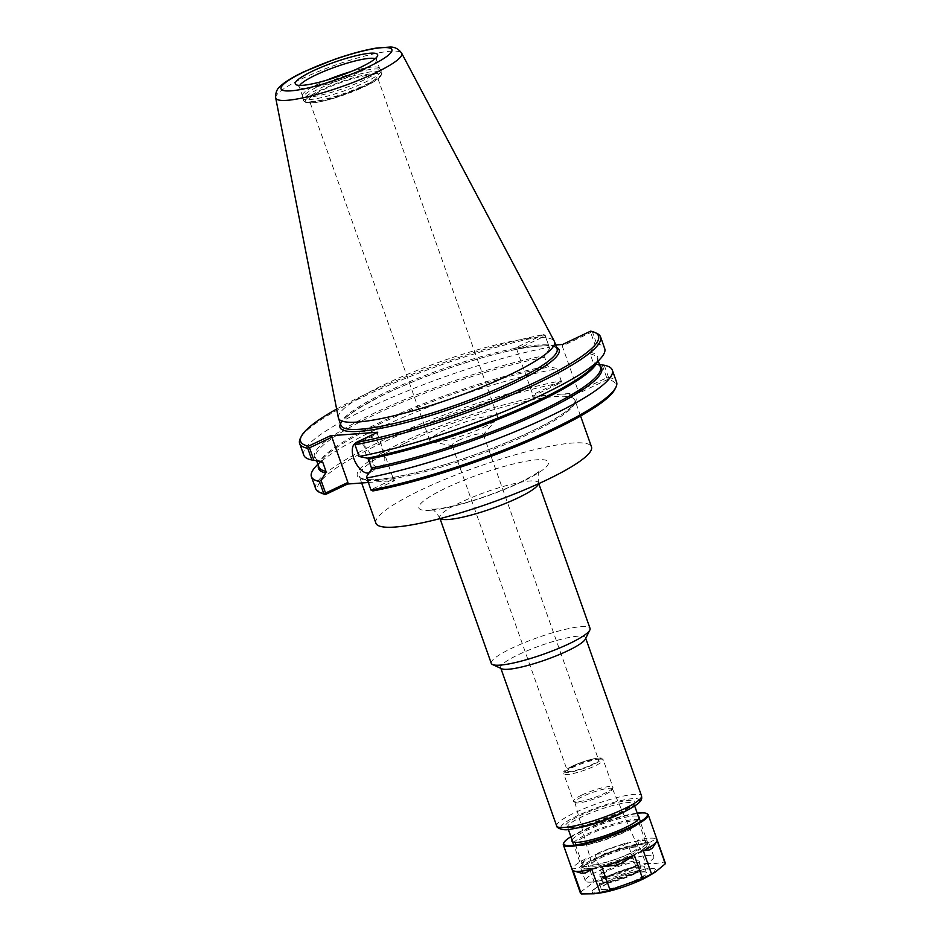 <?xml version="1.0" encoding="UTF-8"?>
<svg xmlns="http://www.w3.org/2000/svg" width="941" height="941" viewBox="0 0 941 941"><rect width="100%" height="100%" fill="white"/><g stroke="black" fill="none" stroke-linecap="round" stroke-linejoin="round"><path stroke-width="0.71" stroke-dasharray="4.71 3.53" d="M491.284 663.37A52.39 8.798 160.5 0 1 524.384 642.668A52.39 8.798 160.5 0 1 581.185 626.647A52.39 8.798 160.5 0 1 590.042 628.4M375.906 523.208A114.343 19.196 160.5 0 1 448.187 478.016A114.343 19.196 160.5 0 1 572.152 443.046A114.343 19.196 160.5 0 1 591.489 446.869M458.702 440.4A16.55 2.776 160.5 0 1 474.464 434.766A16.55 2.776 160.5 0 1 483.251 434.213A16.55 2.776 160.5 0 1 482.874 435.189A16.55 2.776 160.5 0 1 476.616 439.071A16.55 2.776 160.5 0 1 452.962 445.775A16.55 2.776 160.5 0 1 452.068 445.258A16.55 2.776 160.5 0 1 458.702 440.4M573.986 765.974A16.55 2.776 -19.5 0 0 567.352 770.832A16.55 2.776 -19.5 0 0 583.879 767.927A16.55 2.776 -19.5 0 0 598.547 759.787A16.55 2.776 -19.5 0 0 589.748 760.328A16.55 2.776 -19.5 0 0 573.986 765.974M501.694 668.757A45.015 7.552 160.5 0 1 500.647 667.757A45.015 7.552 160.5 0 1 529.101 649.972A45.015 7.552 160.5 0 1 577.903 636.198A45.015 7.552 160.5 0 1 585.525 637.704A45.015 7.552 160.5 0 1 585.326 639.139M609.121 788.276A19.973 3.352 160.5 0 1 612.485 788.899A19.973 3.352 160.5 0 1 611.427 790.722A19.973 3.352 160.5 0 1 596.182 798.262A19.973 3.352 160.5 0 1 578.233 802.944A19.973 3.352 160.5 0 1 576.809 802.979A19.973 3.352 160.5 0 1 574.845 802.238A19.973 3.352 160.5 0 1 582.867 796.404A19.973 3.352 160.5 0 1 609.121 788.276M483.298 427.449A35.97 6.034 -19.5 0 0 496.907 418.992A35.97 6.034 -19.5 0 0 497.718 416.887A35.97 6.034 -19.5 0 0 478.604 418.075A35.97 6.034 -19.5 0 0 444.34 430.343A35.97 6.034 -19.5 0 0 429.919 440.906A35.97 6.034 -19.5 0 0 431.872 442.023A35.97 6.034 -19.5 0 0 483.298 427.449M362.626 86.69A35.97 6.034 160.5 0 1 328.362 98.958A35.97 6.034 160.5 0 1 309.248 100.134A35.97 6.034 160.5 0 1 323.669 89.571A35.97 6.034 160.5 0 1 357.933 77.303A35.97 6.034 160.5 0 1 377.047 76.127A35.97 6.034 160.5 0 1 362.626 86.69M544.98 334.996L543.38 334.655L515.339 347.97L516.762 349.417L545.204 335.913L544.98 334.996L545.274 335.537A159.617 26.795 160.5 0 0 393.103 383.457A159.617 26.795 160.5 0 0 300.32 438.377M340.454 423.838A116.225 19.514 160.5 0 1 386.61 393.326A116.225 19.514 160.5 0 1 532.288 346.711L515.339 347.97M336.631 409.041A157.97 26.513 160.5 0 1 543.38 334.655M555.672 344.971L545.639 345.723A116.225 19.514 160.5 0 1 556.496 347.323M545.204 335.913L549.638 348.441L545.274 335.537M303.79 455.138A159.617 26.795 160.5 0 1 385.528 400.172A159.617 26.795 160.5 0 1 549.415 347.217M561.53 381.717L556.66 368.272L561.53 381.717L560.483 382.952L532.441 396.267L532.782 394.679L561.236 381.176M516.762 349.417L532.782 394.679M549.638 348.441L544.827 355.639L544.639 357.262L547.744 366.049L548.874 367.061L556.66 368.272M315.458 466.842A159.617 26.795 160.5 0 1 557.037 368.743M321.446 493.178A157.97 26.513 160.5 0 1 387.351 440.376A157.97 26.513 160.5 0 1 560.483 382.952M315.682 488.72A159.617 26.795 160.5 0 1 397.42 433.754A159.617 26.795 160.5 0 1 561.307 380.799M532.441 396.267L579.703 392.762L607.745 379.446A157.97 26.513 160.5 0 1 614.92 389.245M368.284 482.498L394.832 480.533L372.871 490.955M590.642 331.15L591.324 331.561L590.701 332.549L562.248 346.053L578.28 391.303L579.703 392.762M578.28 391.303L606.169 378.07L607.745 379.446M606.169 378.07L606.498 377.153L608.486 377.259L607.757 379.411M606.498 377.153L602.158 364.896M604.24 365.237L608.486 377.259M608.521 377.306A159.617 26.795 160.5 0 1 616.59 382.152M562.6 344.465L562.248 346.053M599.476 364.473L594.371 363.685L593.242 362.673L590.136 353.898L590.325 352.263L595.135 345.065L590.701 332.549M600.017 365.978A150.195 25.207 160.5 0 0 594.371 363.685L594.3 363.673C597.817 364.449 599.864 365.602 600.417 367.143A149.384 25.078 160.5 0 0 593.242 362.673M591.324 331.561L592.477 332.044L596.618 343.724L595.135 345.065M596.618 343.724A159.617 26.795 160.5 0 1 604.698 348.582M354.71 443.893L355.016 444.434L377.376 433.813L377.729 432.237M592.477 332.044A159.617 26.795 160.5 0 1 596.841 333.373M355.016 444.434L359.45 456.961M377.376 433.813L393.409 479.075L371.036 489.696L371.26 490.614M366.461 476.793L371.036 489.696M394.832 480.533L393.409 479.075M369.06 437.071A16.373 8.457 -115.4 0 0 367.425 437.494A16.373 8.457 -115.4 0 0 366.143 454.444A16.373 8.457 -115.4 0 0 379.835 467.501A16.373 8.457 -115.4 0 0 381.458 467.077A16.373 8.457 -115.4 0 0 382.74 450.139A16.373 8.457 -115.4 0 0 369.06 437.071M355.18 443.352A16.373 8.457 64.6 0 1 355.639 443.093A16.373 8.457 64.6 0 1 357.274 442.67A16.373 8.457 64.6 0 1 370.966 455.726A16.373 8.457 64.6 0 1 369.684 472.664A16.373 8.457 64.6 0 1 369.06 472.911M532.288 346.711L545.639 345.723A116.225 19.514 160.5 0 0 532.288 346.711M373.965 69.046A41.58 6.975 160.5 0 1 380.846 70.152A41.58 6.975 160.5 0 1 380.999 70.434A41.58 6.975 160.5 0 1 354.71 86.866A41.58 6.975 160.5 0 1 309.636 99.581A41.58 6.975 160.5 0 1 302.602 98.193A41.58 6.975 160.5 0 1 302.531 97.888A41.58 6.975 160.5 0 1 329.726 81.42A41.58 6.975 160.5 0 1 373.965 69.046M350.711 71.669A40.922 6.869 160.5 0 1 372.648 67.011A40.922 6.869 160.5 0 1 379.423 68.105A40.922 6.869 160.5 0 1 379.576 68.387A40.922 6.869 160.5 0 1 353.71 84.561A40.922 6.869 160.5 0 1 309.342 97.076A40.922 6.869 160.5 0 1 302.414 95.711A40.922 6.869 160.5 0 1 302.355 95.394A40.922 6.869 160.5 0 1 326.915 80.103M338.337 417.745A114.59 19.232 160.5 0 1 412.17 372.401A114.59 19.232 160.5 0 1 535.123 337.866A114.59 19.232 160.5 0 1 554.32 341.265M649.866 842.383L656.136 838.796A45.015 7.552 160.5 0 0 649.443 838.219A45.015 7.552 160.5 0 0 637.445 840.184L645.867 842.677L649.866 842.383A41.745 7.01 -19.5 0 0 645.867 842.677M657.1 840.536L656.171 842.571M652.76 847.618L649.819 849.817M622.601 862.744L615.649 865.238M615.755 850.358L627.435 842.736A45.015 7.552 160.5 0 0 594.971 854.404L608.803 852.864L615.755 850.358A41.745 7.01 -19.5 0 0 608.803 852.864M581.585 865.779L585.925 858.698A45.015 7.552 160.5 0 0 572.152 868.978L578.644 867.978L581.585 865.779A41.745 7.01 -19.5 0 0 578.644 867.978M585.537 872.919L581.538 873.213M594.971 854.404L603.193 877.635L635.657 865.967L627.435 842.736M572.152 868.978L580.374 892.209L594.147 881.929L585.925 858.698M637.445 840.184L645.667 863.415L655.312 863.579L664.358 862.027L656.136 838.796M635.657 865.967A45.015 7.552 160.5 0 1 645.667 863.415M594.147 881.929A45.015 7.552 160.5 0 1 603.193 877.635M580.409 893.021A45.015 7.552 160.5 0 1 580.374 892.209M664.358 862.027A45.015 7.552 160.5 0 1 665.287 862.956M563.541 843.407A45.015 7.552 160.5 0 1 595.288 825.657A45.015 7.552 160.5 0 1 640.609 813.271A45.015 7.552 160.5 0 1 647.173 813.789M635.728 862.156A20.467 3.435 160.5 0 1 639.198 862.838A20.467 3.435 160.5 0 1 639.104 863.485A20.467 3.435 160.5 0 1 624.683 871.554A20.467 3.435 160.5 0 1 604.075 877.177A20.467 3.435 160.5 0 1 601.087 876.953A20.467 3.435 160.5 0 1 600.617 876.494A20.467 3.435 160.5 0 1 613.544 868.414A20.467 3.435 160.5 0 1 635.728 862.156M636.163 860.874A21.443 3.599 160.5 0 1 639.704 862.274A21.443 3.599 160.5 0 1 624.589 870.731A21.443 3.599 160.5 0 1 602.993 876.624A21.443 3.599 160.5 0 1 599.864 876.389A21.443 3.599 160.5 0 1 611.309 868.108A21.443 3.599 160.5 0 1 636.163 860.874M591.466 882.093A36.346 6.105 160.5 0 1 585.326 880.882A36.346 6.105 160.5 0 1 608.298 866.52A36.346 6.105 160.5 0 1 647.69 855.404A36.346 6.105 160.5 0 1 653.842 856.616A36.346 6.105 160.5 0 1 630.87 870.978A36.346 6.105 160.5 0 1 591.466 882.093M643.385 843.242A36.346 6.105 160.5 0 1 649.525 844.453A36.346 6.105 160.5 0 1 626.553 858.815A36.346 6.105 160.5 0 1 587.16 869.931A36.346 6.105 160.5 0 1 581.009 868.719A36.346 6.105 160.5 0 1 603.981 854.357A36.346 6.105 160.5 0 1 643.385 843.242M589.313 868.908A33.558 5.634 160.5 0 1 583.632 867.79A33.558 5.634 160.5 0 1 604.851 854.522A33.558 5.634 160.5 0 1 641.233 844.253A33.558 5.634 160.5 0 1 646.902 845.383A33.558 5.634 160.5 0 1 625.694 858.639A33.558 5.634 160.5 0 1 589.313 868.908M632.975 820.94A33.558 5.634 160.5 0 1 638.645 822.069A33.558 5.634 160.5 0 1 635.857 825.845A33.558 5.634 160.5 0 1 609.921 838.208A33.558 5.634 160.5 0 1 581.056 845.594A33.558 5.634 160.5 0 1 579.938 845.653A33.558 5.634 160.5 0 1 575.374 844.465A33.558 5.634 160.5 0 1 596.594 831.209A33.558 5.634 160.5 0 1 632.975 820.94M634.363 819.446A35.687 5.987 160.5 0 1 640.398 820.634A35.687 5.987 160.5 0 1 637.433 824.657A35.687 5.987 160.5 0 1 609.85 837.808A35.687 5.987 160.5 0 1 579.15 845.653A35.687 5.987 160.5 0 1 577.962 845.712A35.687 5.987 160.5 0 1 573.116 844.453A35.687 5.987 160.5 0 1 595.677 830.362A35.687 5.987 160.5 0 1 634.363 819.446M572.069 840.019A35.687 5.987 160.5 0 1 597.17 825.939A35.687 5.987 160.5 0 1 633.175 816.094A35.687 5.987 160.5 0 1 638.421 816.517M570.881 836.678A44.368 7.446 160.5 0 1 637.233 813.177M605.028 889.88A24.395 4.093 160.5 0 1 601.005 888.292A24.395 4.093 160.5 0 1 618.202 878.671A24.395 4.093 160.5 0 1 642.762 871.966A24.395 4.093 160.5 0 1 646.314 872.236A24.395 4.093 160.5 0 1 633.293 881.658A24.395 4.093 160.5 0 1 605.028 889.88M642.397 871.778A24.066 4.035 160.5 0 1 645.902 872.06A24.066 4.035 160.5 0 1 646.467 872.589A24.066 4.035 160.5 0 1 631.258 882.093A24.066 4.035 160.5 0 1 605.169 889.457A24.066 4.035 160.5 0 1 601.099 888.657A24.066 4.035 160.5 0 1 601.205 887.881A24.066 4.035 160.5 0 1 618.166 878.4A24.066 4.035 160.5 0 1 642.397 871.778M640.351 866.002A24.066 4.035 160.5 0 1 644.42 866.802A24.066 4.035 160.5 0 1 629.211 876.318A24.066 4.035 160.5 0 1 603.122 883.67A24.066 4.035 160.5 0 1 599.052 882.87A24.066 4.035 160.5 0 1 614.261 873.366A24.066 4.035 160.5 0 1 640.351 866.002M605.651 882.47A20.796 3.493 160.5 0 1 602.228 881.117A20.796 3.493 160.5 0 1 616.884 872.919A20.796 3.493 160.5 0 1 637.822 867.202A20.796 3.493 160.5 0 1 640.845 867.437A20.796 3.493 160.5 0 1 629.752 875.459A20.796 3.493 160.5 0 1 605.651 882.47M637.457 867.014A20.467 3.435 160.5 0 1 640.445 867.249A20.467 3.435 160.5 0 1 640.915 867.708A20.467 3.435 160.5 0 1 627.988 875.789A20.467 3.435 160.5 0 1 605.804 882.046A20.467 3.435 160.5 0 1 602.334 881.364A20.467 3.435 160.5 0 1 602.428 880.717A20.467 3.435 160.5 0 1 616.849 872.648A20.467 3.435 160.5 0 1 637.457 867.014M538.499 483.756A52.39 8.798 -19.5 0 0 538.464 482.757A52.39 8.798 -19.5 0 0 529.607 481.016A52.39 8.798 -19.5 0 0 472.817 497.036A52.39 8.798 -19.5 0 0 439.706 517.738A52.39 8.798 -19.5 0 0 440.306 518.526M430.519 510.281A68.752 11.539 160.5 0 1 446.457 487.791A68.752 11.539 160.5 0 1 536.876 459.784A68.752 11.539 160.5 0 1 520.938 482.274A68.752 11.539 160.5 0 1 430.519 510.281M556.672 825.975A45.015 7.552 160.5 0 1 574.728 812.753A45.015 7.552 160.5 0 1 633.928 794.416A45.015 7.552 160.5 0 1 641.55 795.921M567.894 829.315A41.745 7.01 160.5 0 1 577.574 815.659A41.745 7.01 160.5 0 1 632.481 798.662A41.745 7.01 160.5 0 1 622.801 812.306A41.745 7.01 160.5 0 1 567.894 829.315M571.693 827.515A36.828 6.187 160.5 0 1 580.232 815.471A36.828 6.187 160.5 0 1 628.682 800.462A36.828 6.187 160.5 0 1 620.143 812.506A36.828 6.187 160.5 0 1 571.693 827.515M576.845 828.045A35.193 5.905 160.5 0 1 573.504 828.433A35.193 5.905 160.5 0 1 567.552 827.257A35.193 5.905 160.5 0 1 581.656 816.917A35.193 5.905 160.5 0 1 627.953 802.579A35.193 5.905 160.5 0 1 633.905 803.755A35.193 5.905 160.5 0 1 627.177 810.225M586.972 866.461A35.193 5.905 160.5 0 1 581.02 865.285A35.193 5.905 160.5 0 1 595.124 854.957A35.193 5.905 160.5 0 1 641.421 840.619A35.193 5.905 160.5 0 1 647.373 841.795A35.193 5.905 160.5 0 1 625.13 855.698A35.193 5.905 160.5 0 1 586.972 866.461M590.583 868.308A31.923 5.364 160.5 0 1 597.982 857.863A31.923 5.364 160.5 0 1 639.962 844.865A31.923 5.364 160.5 0 1 632.564 855.298A31.923 5.364 160.5 0 1 590.583 868.308M595.1 866.155A26.077 4.376 160.5 0 1 601.146 857.627A26.077 4.376 160.5 0 1 635.446 847.006A26.077 4.376 160.5 0 1 629.4 855.534A26.077 4.376 160.5 0 1 595.1 866.155M595.853 864.144A24.454 4.105 160.5 0 1 591.713 863.285A24.454 4.105 160.5 0 1 601.522 856.145A24.454 4.105 160.5 0 1 633.681 846.194A24.454 4.105 160.5 0 1 637.798 846.959A24.454 4.105 160.5 0 1 622.495 856.616A24.454 4.105 160.5 0 1 595.853 864.144M581.832 795.051A20.949 3.517 160.5 0 1 609.392 786.511A20.949 3.517 160.5 0 1 612.932 787.217A20.949 3.517 160.5 0 1 599.688 795.498A20.949 3.517 160.5 0 1 576.974 801.908A20.949 3.517 160.5 0 1 573.434 801.203A20.949 3.517 160.5 0 1 581.832 795.051M599.699 759.128A20.949 3.517 160.5 0 1 603.24 759.834A20.949 3.517 160.5 0 1 589.995 768.115A20.949 3.517 160.5 0 1 567.282 774.525A20.949 3.517 160.5 0 1 563.73 773.82A20.949 3.517 160.5 0 1 572.14 767.668A20.949 3.517 160.5 0 1 599.699 759.128M572.481 766.08A19.314 3.246 160.5 0 1 597.888 758.211A19.314 3.246 160.5 0 1 593.418 764.527A19.314 3.246 160.5 0 1 568.011 772.396A19.314 3.246 160.5 0 1 572.481 766.08M318.387 465.713A150.195 25.207 160.5 0 1 322.304 459.22A150.195 25.207 160.5 0 1 548.874 367.061M561.342 394.126A115.99 19.467 160.5 0 1 524.384 434.695A115.99 19.467 160.5 0 1 375.236 479.663A115.99 19.467 160.5 0 1 403.842 441.611A115.99 19.467 160.5 0 1 550.803 394.902M590.325 352.263A150.195 25.207 160.5 0 1 593.806 366.002C596.947 362.214 598.111 359.662 597.312 358.356A149.384 25.078 160.5 0 1 596.97 362.485M405.277 443.07A114.343 19.196 160.5 0 1 555.66 396.49A114.343 19.196 160.5 0 1 574.998 400.301A114.343 19.196 160.5 0 1 502.729 445.493A114.343 19.196 160.5 0 1 378.764 480.463A114.343 19.196 160.5 0 1 359.427 476.652A114.343 19.196 160.5 0 1 405.277 443.07M590.136 353.898A149.384 25.078 160.5 0 1 597.312 358.356L598.264 361.05M317.846 464.184L322.304 459.22C319.164 463.019 317.999 465.572 318.799 466.877A149.384 25.078 160.5 0 1 394.773 415.663A149.384 25.078 160.5 0 1 547.744 366.049M318.493 461.043A149.384 25.078 160.5 0 1 315.682 458.091A149.384 25.078 160.5 0 1 391.656 406.877A149.384 25.078 160.5 0 1 544.639 357.262M312.247 102.804A39.945 6.705 160.5 0 1 321.516 89.736A39.945 6.705 160.5 0 1 374.048 73.457A39.945 6.705 160.5 0 1 364.79 86.525A39.945 6.705 160.5 0 1 312.247 102.804M320.081 88.278A41.58 6.975 160.5 0 1 374.777 71.34A41.58 6.975 160.5 0 1 381.811 72.728A41.58 6.975 160.5 0 1 355.522 89.16A41.58 6.975 160.5 0 1 310.448 101.875A41.58 6.975 160.5 0 1 303.414 100.487A41.58 6.975 160.5 0 1 320.081 88.278M375.188 58.671A40.922 6.869 160.5 0 1 376.506 59.718A40.922 6.869 160.5 0 1 350.628 75.88A40.922 6.869 160.5 0 1 306.272 88.407A40.922 6.869 160.5 0 1 299.344 87.031A40.922 6.869 160.5 0 1 299.709 85.396M275.678 97.829A66.858 11.221 160.5 0 1 302.555 78.456A66.858 11.221 160.5 0 1 390.491 51.226A66.858 11.221 160.5 0 1 401.678 53.202M341.007 425.391A114.59 19.232 160.5 0 1 386.963 391.738A114.59 19.232 160.5 0 1 537.664 345.053A114.59 19.232 160.5 0 1 557.048 348.888C555.99 347.852 556.531 345.688 542.04 345.912C527.042 346.664 506.129 350.899 479.322 358.592C446.116 368.354 415.263 379.917 386.775 393.279C354.781 409.347 339.525 420.051 341.007 425.391M321.74 461.549A150.195 25.207 160.5 0 1 374.671 412.934A150.195 25.207 160.5 0 1 544.827 355.639M600.558 892.88A33.653 5.646 160.5 0 1 597.829 893.174A33.653 5.646 160.5 0 1 605.628 882.176A33.653 5.646 160.5 0 1 649.878 868.461A33.653 5.646 160.5 0 1 649.549 875.53M598.523 892.962A32.806 5.505 160.5 0 1 606.122 882.235A32.806 5.505 160.5 0 1 649.266 868.872A32.806 5.505 160.5 0 1 641.656 879.6A32.806 5.505 160.5 0 1 598.523 892.962M440.012 518.609L439.706 517.738C434.989 510.845 432.048 507.999 430.86 509.222L434.965 509.152C442.74 508.528 453.997 506.07 468.759 501.788C487.05 496.295 503.905 489.932 519.314 482.698C531.853 476.369 538.746 472.323 539.981 470.571C538.299 470.371 537.793 474.44 538.464 482.757L538.77 483.627M452.068 445.258L567.352 770.832M483.251 434.213L598.547 759.787M500.647 667.757L500.859 668.369M585.525 637.704L585.737 638.316M634.669 805.931L633.869 803.532L631.964 805.614L620.06 812.506L592.077 823.104C583.961 825.504 577.445 826.916 572.54 827.362L567.423 827.068L568.317 829.433M572.728 841.877L581.02 865.285L582.408 867.226C583.044 868.437 585.89 868.837 590.948 868.414C601.064 867.073 613.085 863.544 627.035 857.827C640.55 851.97 644.35 848.758 645.467 847.5C647.373 845.3 648.008 843.407 647.373 841.795L639.08 818.388M574.845 802.238L591.713 863.685C591.748 864.179 589.854 863.415 601.311 857.592C616.155 850.664 632.564 846.688 636.069 847.065L638.045 847.276L612.485 788.899M611.427 790.722L612.932 787.217L603.24 759.834L601.699 758.375C602.769 757.211 590.278 757.976 572.316 766.127C559.06 773.949 565.729 770.009 563.73 773.82L573.434 801.203L576.809 802.979M482.874 435.189L496.907 418.992M452.962 445.775L431.872 442.023M497.718 416.887L377.047 76.127M429.919 440.906L309.248 100.134M367.425 437.494L355.639 443.093M381.458 467.077L369.684 472.664M580.573 416.028L574.998 400.301C574.822 401.772 576.61 403.113 565.235 412.029C553.12 420.862 534.253 430.719 508.622 441.588C480.639 453.28 452.656 462.878 424.685 470.371C394.855 478.087 374.612 481.004 363.944 479.087C357.121 476.852 360.909 477.487 359.427 476.652L361.673 482.992M321.81 461.56C318.281 460.784 316.235 459.62 315.682 458.091L316.635 460.761M380.999 70.434L381.493 75.409L379.329 77.95L366.966 85.513L335.361 97.77C326.468 100.464 319.093 102.134 313.259 102.781L305.343 102.369L302.602 98.193M302.355 95.394L302.531 97.888M379.423 68.105L380.846 70.152M297.779 85.196L299.344 87.031L302.414 95.711M376.565 57.295L376.506 59.718L379.576 68.387M639.104 863.485L639.704 862.274M601.087 876.953L599.864 876.389M581.009 868.719L585.326 880.882M649.525 844.453L653.842 856.616M575.374 844.465L583.632 867.79M638.645 822.069L646.902 845.383M635.857 825.845L637.433 824.657M579.938 845.653L577.962 845.712M571.928 841.113L573.116 844.453M639.21 817.282L640.398 820.634M599.052 882.87L601.099 888.657M644.42 866.802L646.467 872.589M600.617 876.494L602.334 881.364M639.198 862.838L640.915 867.708"/><path stroke-width="1.41" d="M538.77 483.627L590.042 628.4A52.39 8.798 160.5 0 1 589.819 630.07A52.39 8.798 160.5 0 1 552.885 650.725A52.39 8.798 160.5 0 1 500.142 665.122A52.39 8.798 160.5 0 1 492.496 664.534A52.39 8.798 160.5 0 1 491.284 663.37L440.012 518.609M580.573 416.028L591.489 446.869A114.343 19.196 160.5 0 1 519.22 492.049A114.343 19.196 160.5 0 1 395.255 527.031A114.343 19.196 160.5 0 1 375.906 523.208L361.673 482.992M589.819 630.07L585.326 639.139A45.015 7.552 160.5 0 1 553.59 656.889A45.015 7.552 160.5 0 1 508.258 669.263A45.015 7.552 160.5 0 1 501.694 668.757L492.496 664.534M555.672 344.971L562.6 344.465L590.642 331.15A157.97 26.513 160.5 0 1 594.806 332.432A157.97 26.513 160.5 0 1 528.889 385.234A157.97 26.513 160.5 0 1 355.757 442.658L377.729 432.237L330.467 435.73L308.495 446.163A157.97 26.513 160.5 0 1 301.32 436.365A157.97 26.513 160.5 0 1 336.631 409.041M308.495 446.163L307.742 448.316A159.617 26.795 160.5 0 1 299.65 443.458A159.617 26.795 160.5 0 1 300.32 438.377L301.32 436.365M307.742 448.316L311.871 459.996A159.617 26.795 160.5 0 1 303.79 455.138L299.65 443.458M320.975 480.157L325.786 472.97L325.974 471.335L322.869 462.56L321.74 461.549L313.953 460.337L309.518 447.81L331.891 437.189L347.911 482.451L325.551 493.072L320.975 480.157L319.493 481.51A159.617 26.795 160.5 0 1 311.412 476.652A159.617 26.795 160.5 0 1 315.458 466.842L317.846 464.184M319.493 481.51L323.763 493.566L325.598 494.46A157.97 26.513 160.5 0 1 321.446 493.178L319.399 492.237A159.617 26.795 160.5 0 1 315.682 488.72L311.412 476.652M323.763 493.566A159.617 26.795 160.5 0 1 319.399 492.237M599.476 364.473L604.24 365.237A159.617 26.795 160.5 0 1 612.32 370.095L616.59 382.152A159.617 26.795 160.5 0 1 615.92 387.233L614.92 389.245A157.97 26.513 160.5 0 1 523.325 443.505A157.97 26.513 160.5 0 1 372.871 490.955L370.966 490.073L366.461 476.793L371.272 469.594L371.472 467.959L368.354 459.184L367.237 458.173L359.074 456.491L354.71 443.893L355.757 442.658M368.284 482.498L347.57 484.039L325.598 494.46M615.92 387.233A159.617 26.795 160.5 0 1 523.137 442.152A159.617 26.795 160.5 0 1 370.966 490.073M594.806 332.432L596.841 333.373A159.617 26.795 160.5 0 1 600.57 336.902L604.698 348.582A159.617 26.795 160.5 0 1 600.652 358.392A159.617 26.795 160.5 0 1 359.074 456.491M600.57 336.902A159.617 26.795 160.5 0 1 518.82 391.868A159.617 26.795 160.5 0 1 354.933 444.811M612.32 370.095A159.617 26.795 160.5 0 1 530.583 425.061A159.617 26.795 160.5 0 1 366.696 478.016M347.911 482.451L347.57 484.039M325.551 493.072L324.916 494.049M311.871 459.996L313.953 460.337M309.518 447.81L308.366 447.328M330.467 435.73L331.891 437.189M369.06 472.911A16.373 8.457 64.6 0 1 368.049 473.088A16.373 8.457 64.6 0 1 354.569 460.502A16.373 8.457 64.6 0 1 355.18 443.352M326.915 80.103A40.922 6.869 160.5 0 1 350.711 71.669M302.673 85.313A43.698 7.34 160.5 0 1 298.767 85.349A43.698 7.34 160.5 0 1 312.8 71.022A43.698 7.34 160.5 0 1 360.768 54.66A43.698 7.34 160.5 0 1 375.894 58.048A43.698 7.34 160.5 0 1 342.865 74.751A43.698 7.34 160.5 0 1 302.673 85.313M401.678 53.202L554.32 341.265A114.59 19.232 160.5 0 1 554.508 341.701A114.59 19.232 160.5 0 1 482.074 386.986A114.59 19.232 160.5 0 1 357.851 422.038A114.59 19.232 160.5 0 1 338.466 418.204A114.59 19.232 160.5 0 1 338.337 417.745L275.678 97.829C275.384 92.559 277.101 88.525 280.853 85.713C285.77 81.349 293.427 76.727 303.825 71.834L334.196 59.483C350.334 53.86 364.449 50.049 376.541 48.038L390.045 47.05C394.714 46.874 398.596 48.92 401.678 53.202A66.858 11.221 160.5 0 1 360.274 79.573A66.858 11.221 160.5 0 1 287.064 100.322A66.858 11.221 160.5 0 1 275.678 97.829M656.877 841.16L652.76 847.618A41.745 7.01 -19.5 0 1 649.819 849.817L643.326 850.817A45.015 7.552 160.5 0 0 656.877 841.16A45.015 7.552 160.5 0 0 657.1 840.536L665.322 863.767L655.43 871.989L651.548 874.048L643.326 850.817M615.649 865.238L601.817 866.779A45.015 7.552 160.5 0 0 634.281 855.11L622.601 862.744A41.745 7.01 -19.5 0 1 615.649 865.238M581.538 873.213L573.116 870.719A45.015 7.552 160.5 0 0 573.234 870.778A45.015 7.552 160.5 0 0 591.807 869.331L585.537 872.919A41.745 7.01 -19.5 0 1 581.538 873.213M634.281 855.11L642.503 878.341L610.05 890.01L601.817 866.779M591.807 869.331L600.04 892.562L594.065 893.785L581.338 893.95A45.015 7.552 160.5 0 1 580.409 893.021L563.353 844.83A45.015 7.552 160.5 0 1 563.541 843.407L563.941 842.595A44.368 7.446 160.5 0 1 570.881 836.678M581.338 893.95L573.116 870.719M610.05 890.01A45.015 7.552 160.5 0 1 600.04 892.562M651.548 874.048A45.015 7.552 160.5 0 1 642.503 878.341M637.233 813.177A44.368 7.446 160.5 0 1 639.892 812.906A44.368 7.446 160.5 0 1 646.361 813.412L647.173 813.789A45.015 7.552 160.5 0 1 648.231 814.777L665.287 862.956A45.015 7.552 160.5 0 1 665.322 863.767M648.231 814.777A45.015 7.552 160.5 0 1 619.778 832.573A45.015 7.552 160.5 0 1 570.964 846.335A45.015 7.552 160.5 0 1 563.353 844.83M638.421 816.517A35.687 5.987 160.5 0 1 639.21 817.282A35.687 5.987 160.5 0 1 616.661 831.385A35.687 5.987 160.5 0 1 577.974 842.301A35.687 5.987 160.5 0 1 571.928 841.113A35.687 5.987 160.5 0 1 572.069 840.019M646.361 813.412A44.368 7.446 160.5 0 1 622.683 830.527A44.368 7.446 160.5 0 1 571.258 845.488A44.368 7.446 160.5 0 1 563.941 842.595M440.306 518.526A52.39 8.798 -19.5 0 0 448.563 519.479A52.39 8.798 -19.5 0 0 517.468 498.142A52.39 8.798 -19.5 0 0 538.499 483.756M585.737 638.316L641.55 795.921A45.015 7.552 160.5 0 1 613.097 813.706A45.015 7.552 160.5 0 1 564.282 827.48A45.015 7.552 160.5 0 1 556.672 825.975L500.859 668.369M627.177 810.225A35.193 5.905 160.5 0 1 576.845 828.045M556.496 347.323A116.225 19.514 160.5 0 1 456.079 407.041A116.225 19.514 160.5 0 1 340.454 423.838M325.786 472.97A150.195 25.207 160.5 0 1 318.387 465.713M600.652 358.392L593.806 366.002A150.195 25.207 160.5 0 1 367.237 458.173M600.017 365.978A150.195 25.207 160.5 0 1 531.665 416.828A150.195 25.207 160.5 0 1 371.272 469.594M598.264 361.05L600.417 367.143A149.384 25.078 160.5 0 1 524.455 418.357A149.384 25.078 160.5 0 1 371.472 467.959M596.97 362.485A149.384 25.078 160.5 0 1 511.692 413.734A149.384 25.078 160.5 0 1 368.354 459.184M325.974 471.335A149.384 25.078 160.5 0 1 318.799 466.877L316.635 460.761M322.869 462.56A149.384 25.078 160.5 0 1 318.493 461.043M299.709 85.396A40.922 6.869 160.5 0 1 315.753 75.021A40.922 6.869 160.5 0 1 369.578 58.342A40.922 6.869 160.5 0 1 375.188 58.671M291.016 90.842A58.754 9.857 160.5 0 1 304.637 71.622A58.754 9.857 160.5 0 1 381.917 47.685A58.754 9.857 160.5 0 1 368.296 66.905A58.754 9.857 160.5 0 1 291.016 90.842M554.508 341.701L557.048 348.888A114.59 19.232 160.5 0 1 484.627 394.161A114.59 19.232 160.5 0 1 360.391 429.214A114.59 19.232 160.5 0 1 341.007 425.391L338.466 418.204M655.43 871.989L649.549 875.53A33.653 5.646 160.5 0 1 600.558 892.88L594.065 893.785M641.55 795.921C640.927 796.956 645.22 800.238 631.517 807.872C618.202 815.8 589.042 826.327 572.152 828.915C561.189 831.797 555.59 826.516 556.672 825.975M568.317 829.433L572.728 841.877M634.669 805.931L639.08 818.388M298.767 85.349L297.897 85.255M375.894 58.048L376.506 57.413M649.549 875.53C638.468 882.364 613.461 891.221 600.558 892.88"/></g></svg>
